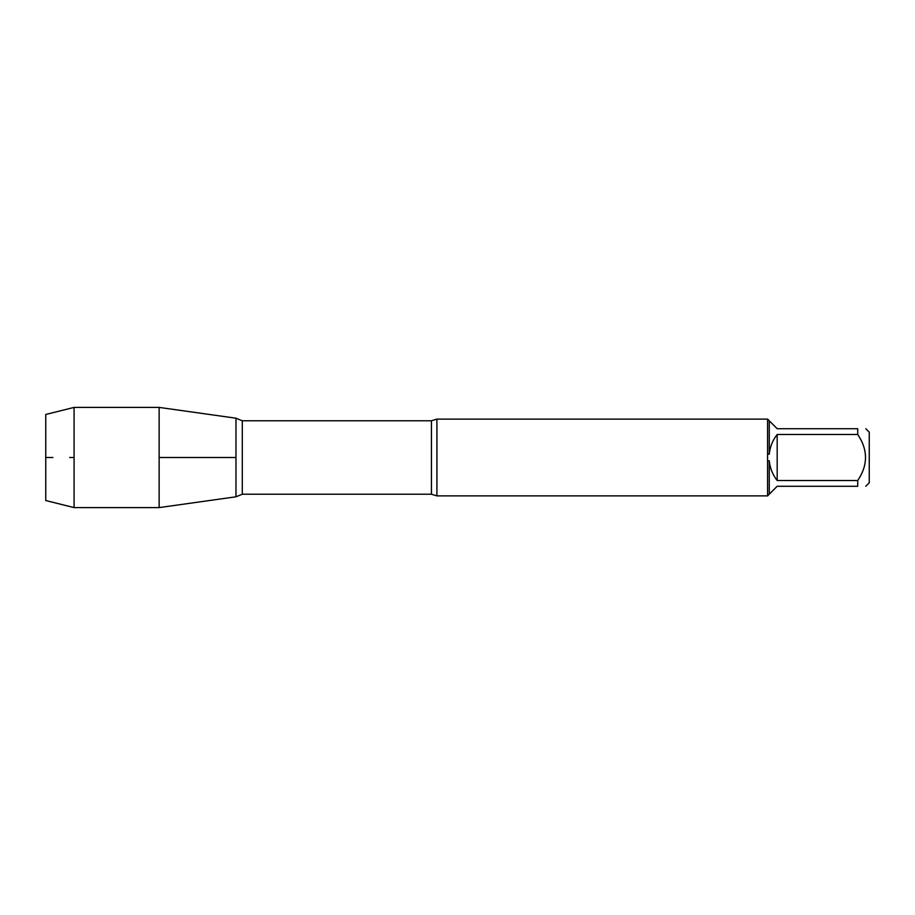 <?xml version="1.0" encoding="UTF-8"?>
<svg xmlns="http://www.w3.org/2000/svg" width="915" height="915" viewBox="0 0 915 915"><rect width="100%" height="100%" fill="white"/><g stroke="black" fill="none" stroke-linecap="round" stroke-linejoin="round"><path stroke-width="1.37" d="M436.913 495.884L431.434 494.226L431.434 420.774L436.913 419.116L436.913 495.884L767.731 495.884M767.582 495.884L767.582 419.116M865.784 428.723L869.25 432.177L869.25 482.823L865.784 486.277M857.721 434.488L777.178 434.488C772.615 440.287 769.984 446.863 769.263 454.195L769.263 420.797L777.178 428.723L857.721 428.723C868.083 428.723 868.083 428.723 857.721 428.723L857.721 434.488C868.083 449.837 868.083 465.175 857.721 480.512L857.721 486.277C868.083 486.277 868.083 486.277 857.721 486.277L777.178 486.277L769.263 494.203L769.263 460.805C769.984 468.137 772.615 474.713 777.178 480.512L857.721 480.512M767.731 460.874L769.263 460.805M769.263 494.203L767.731 495.736M769.263 454.195L767.731 454.126M767.731 419.264L769.263 420.797M235.978 496.799L235.978 418.201L235.978 496.799L159.141 507.596L159.141 457.5L235.978 457.5L159.141 457.5L159.141 407.404L235.978 418.201L242.303 420.774L242.303 494.226L235.978 496.799M777.178 480.512L777.178 434.488M74.081 507.596L45.75 500.528L45.75 414.472L74.081 407.404L74.081 507.596L159.141 507.596M74.081 457.5L69.632 457.5L74.081 457.5M52.887 457.5L45.75 457.5L52.887 457.5M436.913 419.116L767.731 419.116M431.434 420.774L242.303 420.774M431.434 494.226L242.303 494.226M74.081 407.404L159.141 407.404"/></g></svg>
